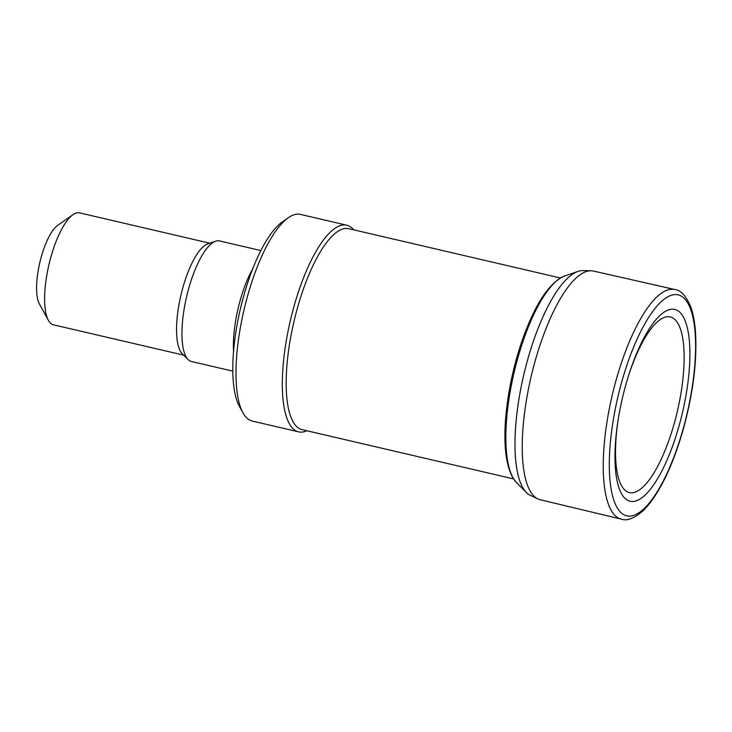 <?xml version="1.0" encoding="UTF-8"?>
<svg xmlns="http://www.w3.org/2000/svg" width="732" height="732" viewBox="0 0 732 732"><rect width="100%" height="100%" fill="white"/><g stroke="black" fill="none" stroke-linecap="round" stroke-linejoin="round"><path stroke-width="1.1" d="M621.184 519.116L540.289 499.764A117.404 36.829 -76.9 0 1 537.919 498.94A117.404 36.829 -76.9 0 1 531.533 493.212A117.404 36.829 -76.9 0 1 533.985 365.268A117.404 36.829 -76.9 0 1 591.081 270.776A117.404 36.829 -76.9 0 1 593.57 271.087L674.684 289.488A117.889 36.984 -76.9 0 1 674.794 289.506C680.906 290.174 686.268 296.085 690.88 307.239C692.984 313.204 694.43 320.36 695.226 328.705C697.569 357.847 693.607 391.291 683.349 429.025C672.479 466.888 659.267 493.935 643.73 510.177C634.58 518.283 627.095 521.276 621.294 519.144A117.889 36.984 -76.9 0 1 621.184 519.116A117.889 36.984 -76.9 0 1 615.639 516.087A117.889 36.984 -76.9 0 1 614.404 386.487A117.889 36.984 -76.9 0 1 674.684 289.488M537.919 498.94L530.444 495.427A115.674 36.28 -76.9 0 1 526.436 492.544A115.674 36.28 -76.9 0 1 523.874 489.388A115.674 36.28 -76.9 0 1 524.871 370.246A115.674 36.28 -76.9 0 1 577.923 271.444A115.674 36.28 -76.9 0 1 582.818 270.62L591.072 270.776M627.727 378.307A90.182 28.292 -76.9 0 1 650.949 328.924A90.182 28.292 -76.9 0 1 681.492 332.493A90.182 28.292 -76.9 0 1 675.041 420.516A90.182 28.292 -76.9 0 1 626.034 491.035A90.182 28.292 -76.9 0 1 617.305 473.165A90.182 28.292 -76.9 0 1 618.32 418.686M626.171 499.38A98.472 30.89 -76.9 0 1 618.211 419.363A98.472 30.89 -76.9 0 1 627.937 377.639A98.472 30.89 -76.9 0 1 679.506 311.969A98.472 30.89 -76.9 0 1 679.699 423.544A98.472 30.89 -76.9 0 1 626.171 499.38M353.675 229.83A106.103 33.279 103.1 0 0 346.758 225.191L300.422 214.394A106.103 33.279 103.1 0 0 288.362 217.697A106.103 33.279 103.1 0 0 243.939 310.176A106.103 33.279 103.1 0 0 242.914 412.766A106.103 33.279 103.1 0 0 252.275 421.065L298.61 431.853A106.103 33.279 103.1 0 0 306.864 430.755M288.362 217.697L282.25 221.988A100.211 31.43 103.1 0 0 240.288 309.325A100.211 31.43 103.1 0 0 239.327 406.214L242.914 412.766M346.758 225.191A106.103 33.279 103.1 0 0 290.265 320.973A106.103 33.279 103.1 0 0 298.61 431.853M560.483 278.004L348.816 228.695A103.157 32.354 103.1 0 0 293.898 321.815A103.157 32.354 103.1 0 0 302.005 429.62L513.617 478.92M209.755 243.198L79.523 212.856A57.471 18.026 103.1 0 0 72.999 214.65L57.7 225.374A42.74 13.405 103.1 0 0 39.803 262.614A42.74 13.405 103.1 0 0 39.391 303.936L48.376 320.314A57.471 18.026 103.1 0 0 53.445 324.807L183.677 355.148M72.999 214.65A57.471 18.026 103.1 0 0 48.925 264.746A57.471 18.026 103.1 0 0 48.376 320.314M260.867 250.573L219.527 240.938A61.891 19.416 103.1 0 0 215.666 241.203L207.861 243.838A57.471 18.026 103.1 0 0 180.85 295.481A57.471 18.026 103.1 0 0 182.259 353.73L188.097 359.549A61.891 19.416 103.1 0 0 191.445 361.498L232.776 371.124M215.666 241.203A61.891 19.416 103.1 0 0 186.578 296.808A61.891 19.416 103.1 0 0 188.097 359.549M252.76 268.754A61.891 19.416 103.1 0 0 233.545 351.232M513.763 479.085A108.126 33.919 -76.9 0 1 515.319 367.437A108.126 33.919 -76.9 0 1 564.72 275.955C549.073 282.671 534.79 304.475 521.87 341.35C513.388 366.439 508.017 391.657 505.757 417.011C503.415 445.202 505.904 465.662 513.223 478.399L516.572 482.663A108.126 33.919 -76.9 0 1 513.763 479.085M621.569 513.159A113.433 35.584 -76.9 0 1 622.099 380.649A113.433 35.584 -76.9 0 1 682.938 297.21A113.433 35.584 -76.9 0 1 683.231 428.577A113.433 35.584 -76.9 0 1 621.569 513.159M577.941 271.444L564.738 275.946M516.572 482.663L526.436 492.544"/></g></svg>
